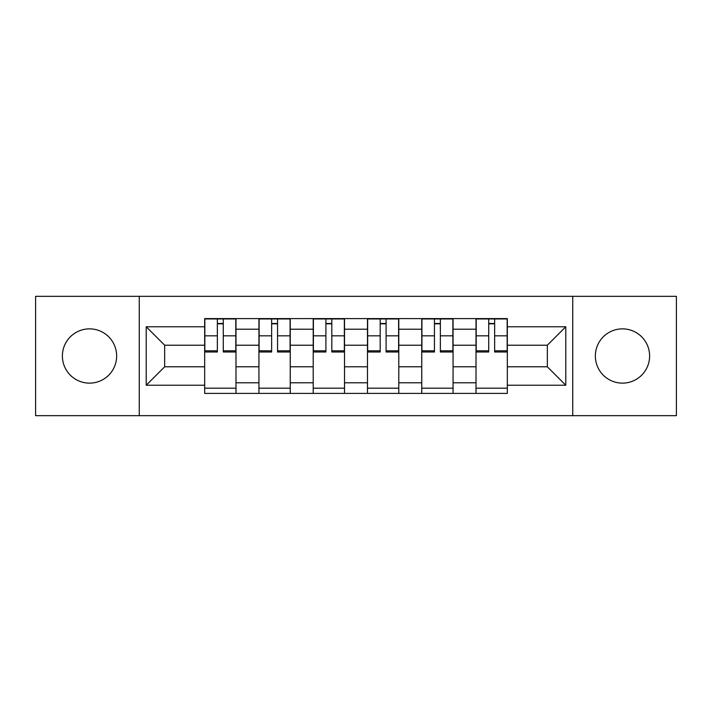 <?xml version="1.0" encoding="UTF-8"?>
<svg xmlns="http://www.w3.org/2000/svg" width="712" height="712" viewBox="0 0 712 712"><rect width="100%" height="100%" fill="white"/><g stroke="black" fill="none" stroke-linecap="round" stroke-linejoin="round"><path stroke-width="1.07" d="M622.475 328.864A27.136 27.136 0 0 0 595.348 356A27.136 27.136 0 0 0 622.475 383.136A27.136 27.136 0 0 0 649.611 356A27.136 27.136 0 0 0 622.475 328.864M89.525 328.864A27.136 27.136 0 0 0 62.389 356A27.136 27.136 0 0 0 89.525 383.136A27.136 27.136 0 0 0 116.652 356A27.136 27.136 0 0 0 89.525 328.864M572.733 415.666L676.4 415.666L676.4 296.334L35.6 296.334L35.6 415.666L572.733 415.666L572.733 296.334M258.937 393.398L258.937 329.211L235.983 329.211L235.983 393.398M235.983 329.211L235.983 318.602M258.937 329.211L258.937 318.602M290.247 318.602L290.247 393.398M313.209 393.398L313.209 318.602M344.519 318.602L344.519 393.398M367.481 393.398L367.481 318.602M398.791 318.602L398.791 393.398M421.753 393.398L421.753 318.602M453.063 318.602L453.063 393.398M476.017 393.398L476.017 318.602M476.017 366.787L453.063 366.787M421.753 366.787L398.791 366.787M367.481 366.787L344.519 366.787M313.209 366.787L290.247 366.787M258.937 366.787L235.983 366.787M476.017 345.213L453.063 345.213M421.753 345.213L398.791 345.213M367.481 345.213L344.519 345.213M313.209 345.213L290.247 345.213M258.937 345.213L235.983 345.213M164.668 366.787L204.673 366.787L204.673 345.213L164.668 345.213L164.668 366.787L146.227 385.219L146.227 326.781L204.673 326.781L204.673 345.213M507.327 345.213L507.327 366.787L547.332 366.787L547.332 345.213L507.327 345.213L507.327 318.602L204.673 318.602L204.673 326.781M507.327 326.781L565.773 326.781L565.773 385.219L507.327 385.219L507.327 366.787M204.673 366.787L204.673 393.398L507.327 393.398L507.327 385.219M204.673 385.219L146.227 385.219M139.267 415.666L139.267 296.334M235.983 388.182L204.673 388.182M217.365 323.818L223.283 323.818M290.247 388.182L258.937 388.182M271.637 323.818L277.555 323.818M344.519 388.182L313.209 388.182M325.909 323.818L331.819 323.818M398.791 388.182L367.481 388.182M380.181 323.818L386.091 323.818M453.063 388.182L421.753 388.182M434.445 323.818L440.363 323.818M507.327 388.182L476.017 388.182M488.717 323.818L494.635 323.818M146.227 326.781L164.668 345.213M547.332 366.787L565.773 385.219M547.332 345.213L565.773 326.781M223.283 351.995L223.283 318.949L235.805 318.949L235.805 351.995L223.283 351.995M217.365 323.471L223.283 323.471M211.802 318.949L204.842 318.949L204.842 351.995L217.365 351.995L217.365 318.949L212.327 318.949M204.842 318.949L228.33 318.949M277.555 351.995L277.555 318.949L290.078 318.949L290.078 351.995L277.555 351.995M271.637 323.471L277.555 323.471M266.074 318.949L259.115 318.949L259.115 351.995L271.637 351.995L271.637 318.949L266.591 318.949M259.115 318.949L282.593 318.949M331.819 351.995L331.819 318.949L344.35 318.949L344.35 351.995L331.819 351.995M325.909 323.471L331.819 323.471M320.338 318.949L313.387 318.949L313.387 351.995L325.909 351.995L325.909 318.949L320.863 318.949M313.387 318.949L336.865 318.949M386.091 351.995L386.091 318.949L398.613 318.949L398.613 351.995L386.091 351.995M380.181 323.471L386.091 323.471M374.61 318.949L367.65 318.949L367.65 351.995L380.181 351.995L380.181 318.949L375.135 318.949M367.65 318.949L391.137 318.949M440.363 351.995L440.363 318.949L452.885 318.949L452.885 351.995L440.363 351.995M434.445 323.471L440.363 323.471M428.882 318.949L421.922 318.949L421.922 351.995L434.445 351.995L434.445 318.949L429.407 318.949M421.922 318.949L445.409 318.949M494.635 351.995L494.635 318.949L507.158 318.949L507.158 351.995L494.635 351.995M488.717 323.471L494.635 323.471M483.154 318.949L476.194 318.949L476.194 351.995L488.717 351.995L488.717 318.949L483.671 318.949M476.194 318.949L499.673 318.949M421.753 329.211L398.791 329.211M367.481 329.211L344.519 329.211M313.209 329.211L290.247 329.211M476.017 329.211L453.063 329.211M421.753 382.789L398.791 382.789M367.481 382.789L344.519 382.789M313.209 382.789L290.247 382.789M258.937 382.789L235.983 382.789M476.017 382.789L453.063 382.789M223.283 350.802L235.805 350.802M223.283 335.842L235.805 335.842M204.842 350.802L217.365 350.802M204.842 335.842L217.365 335.842M277.555 350.802L290.078 350.802M277.555 335.842L290.078 335.842M259.115 350.802L271.637 350.802M259.115 335.842L271.637 335.842M331.819 350.802L344.35 350.802M331.819 335.842L344.35 335.842M313.387 350.802L325.909 350.802M313.387 335.842L325.909 335.842M386.091 350.802L398.613 350.802M386.091 335.842L398.613 335.842M367.65 350.802L380.181 350.802M367.65 335.842L380.181 335.842M440.363 350.802L452.885 350.802M440.363 335.842L452.885 335.842M421.922 350.802L434.445 350.802M421.922 335.842L434.445 335.842M494.635 350.802L507.158 350.802M494.635 335.842L507.158 335.842M476.194 350.802L488.717 350.802M476.194 335.842L488.717 335.842"/></g></svg>
